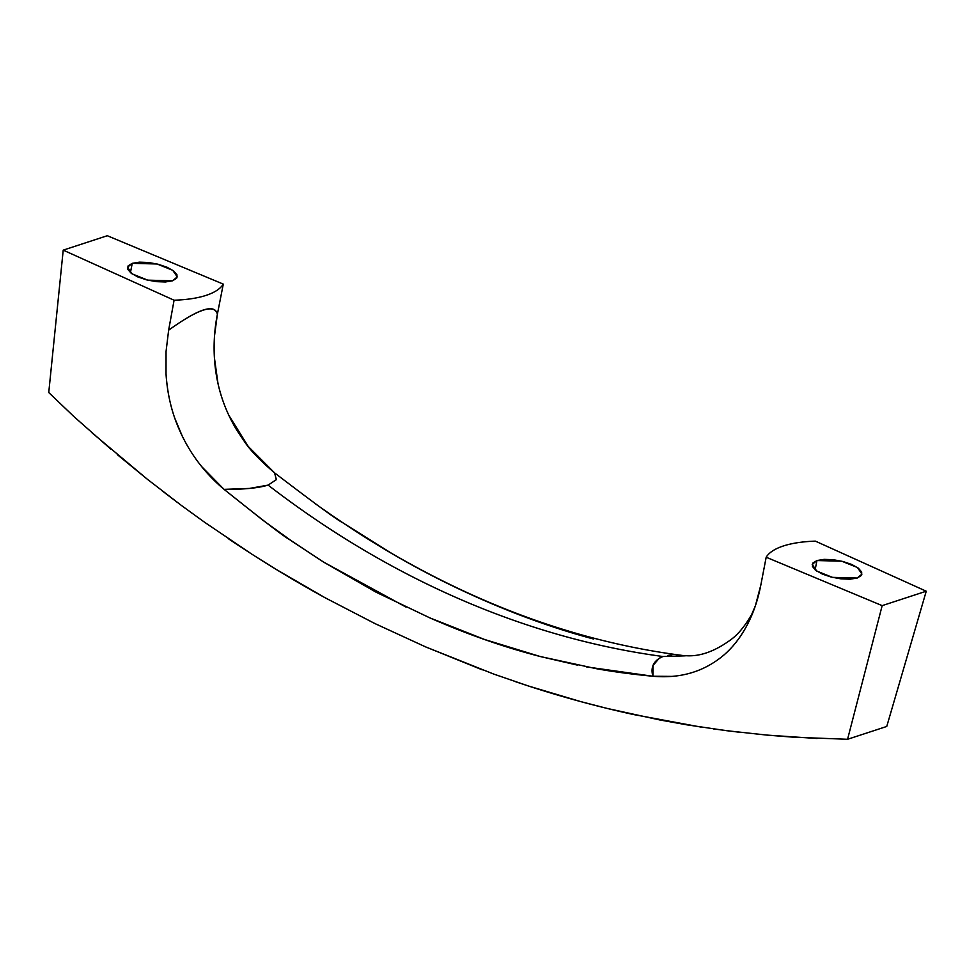 <?xml version="1.0" encoding="UTF-8"?>
<svg xmlns="http://www.w3.org/2000/svg" width="975" height="975" viewBox="0 0 975 975"><rect width="100%" height="100%" fill="white"/><g stroke="black" fill="none" stroke-linecap="round" stroke-linejoin="round"><path stroke-width="1.46" d="M586.633 666.924L652.884 676.248C650.349 666.985 653.713 660.416 662.988 656.516A1013.452 802.949 71.9 0 1 268.113 485.111L249.49 488.426L224.055 489.352C262.75 520.321 284.59 537.079 289.575 539.602L323.602 562.1L376.082 592.203L429.975 617.931L484.648 639.515L540.174 656.504L577.602 665.157M130.431 272.634L132.247 263.323L157.072 263.993L172.733 270.307L177.255 276.9L172.526 280.812L165.36 281.982L156.232 281.641L146.518 279.849L137.694 276.876L131.101 273.158L127.749 269.283L128.152 265.834L132.247 263.323L139.401 262.153L148.529 262.494L158.255 264.286L167.078 267.26L173.66 270.977L177.011 274.853L176.609 278.302L172.526 280.812L147.688 280.142L132.027 273.829L127.518 267.235L132.247 263.323L130.431 272.634M815.137 569.839L816.94 560.54L841.778 561.21L857.439 567.523L861.949 574.117L857.22 578.029L850.066 579.199L840.938 578.857L831.212 577.066L822.388 574.092L815.807 570.375L812.455 566.499L812.858 563.05L816.94 560.54L824.107 559.37L833.235 559.699L842.948 561.503L851.772 564.476L858.366 568.193L861.717 572.069L861.315 575.518L857.22 578.029L832.394 577.358L816.733 571.045L812.212 564.452L816.94 560.54L815.137 569.839M847.568 739.282L886.75 726.46L926.25 591.216L886.75 726.46L847.568 739.282L882.168 605.633L766.179 557.225L760.817 585.097L766.179 557.225A101.339 35.551 -169 0 1 783.376 545.976A101.339 35.551 -169 0 1 815.38 541.137A101.339 35.551 11 0 0 783.376 545.976A101.339 35.551 11 0 0 766.179 557.225L882.168 605.633L847.568 739.282L793.699 737.21L766.935 735.101L726.753 730.714L686.68 724.803L660.063 720.013L607.059 708.398L580.71 701.598L528.389 685.986L493.813 674.103L425.575 646.876L374.888 623.549L325.041 597.724L276.144 569.388L252.086 554.324L204.774 522.393L181.521 505.538L147.237 479.164L117.244 454.582M182.435 436.544L174.696 418.007C170.003 404.601 167.115 389.829 166.018 373.693C166.957 389.159 169.845 403.93 174.696 418.007C184.738 446.367 201.191 470.145 224.067 489.365L202.044 466.988M224.055 489.352L262.97 520.309L292.939 541.942L323.602 562.1L406.087 607.12M429.975 617.931C467.244 634.298 503.977 647.156 540.174 656.504L596.395 668.704C613.141 671.738 631.971 674.261 652.884 676.248C680.318 678.71 703.816 671.763 723.413 655.432C732.895 647.339 740.89 637.077 747.374 624.646C753.553 612.751 758.038 599.564 760.817 585.085L755.406 605.707L751.725 614.372C744.851 626.328 737.661 634.944 730.153 640.197C704.913 658.418 688.764 655.748 683.597 655.602M111.065 449.341L74.1 416.764L48.75 392.535L63.217 250.136L174.086 300.215L168.638 330.196C183.605 319.422 195.171 312.707 203.324 310.013C211.526 307.393 216.206 308.807 217.376 314.267L223.287 284.115L107.299 235.718L63.217 250.136L174.086 300.215A101.339 35.551 11 0 0 206.091 295.376A101.339 35.551 11 0 0 223.287 284.115L107.299 235.718L63.217 250.136L48.75 392.535M926.25 591.216L815.38 541.137L926.25 591.216L882.168 605.633L926.25 591.216M593.69 639.052C557.992 629.545 521.418 616.651 483.941 600.344C446.526 584.013 410.902 565.463 377.069 544.684C359.495 534.032 339.739 520.967 317.789 505.501L314.925 503.453M683.682 655.614C584.939 643.098 487.695 609.082 391.962 553.556L342.298 522.454C337.155 519.931 314.559 503.393 274.536 472.838L248.235 446.44L228.845 415.326M223.299 401.883C218.278 387.879 215.304 373.157 214.402 357.715C213.549 343.139 214.549 328.648 217.376 314.242L214.537 335.68L214.402 357.715L217.973 383.407C221.715 400.152 228.065 415.837 236.998 430.475L244.457 441.577C250.051 450.072 260.069 460.492 274.548 472.838L276.364 479.639L268.113 485.111A1013.452 802.949 -108.1 0 0 662.988 656.516L685.242 655.834M817.172 738.502L765.936 735.016M740.147 732.347L713.481 728.922M700.83 727.057L633.506 714.541C597.577 706.643 562.538 697.125 528.389 685.986L514.276 681.293M482.32 669.862L425.575 646.876M374.888 623.549L325.041 597.724C292.671 579.991 260.423 560.296 228.296 538.651M177.243 502.332L161.533 490.364M147.03 478.981L91.54 432.425M268.113 485.111C258.143 488.097 243.47 489.511 224.067 489.365M166.018 373.693L166.043 351.585L168.638 330.172C198.364 308.868 214.622 303.554 217.376 314.242L223.287 284.115A101.339 35.551 -169 0 1 206.091 295.376A101.339 35.551 -169 0 1 174.086 300.215L168.626 330.196M672.019 676.394L652.884 676.248L653.006 665.45L659.466 658.04M667.802 655.419L671.775 655.029M755.406 605.707L747.374 624.646C740.513 637.528 732.517 647.79 723.413 655.432L720.525 657.808"/></g></svg>
